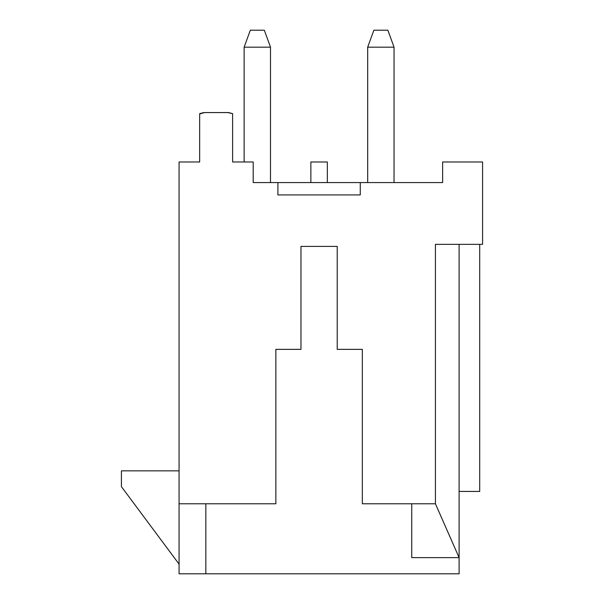 <?xml version="1.0" encoding="UTF-8"?>
<svg xmlns="http://www.w3.org/2000/svg" width="604" height="604" viewBox="0 0 604 604"><rect width="100%" height="100%" fill="white"/><g stroke="black" fill="none" stroke-linecap="round" stroke-linejoin="round"><path stroke-width="0.91" d="M232.608 113.627L228.493 112.563L204.484 112.563L199.66 113.982L203.782 112.563L199.682 113.658M227.784 112.563L232.593 113.658A8.237 8.237 0 0 1 232.608 113.665L232.608 161.985L253.197 161.985L253.197 182.574L277.908 182.574L277.908 194.926L360.271 194.926L360.271 182.574L442.634 182.574L442.634 161.985L482.581 161.985L482.581 244.348L435.431 244.348L435.431 503.789L459.108 557.628L411.747 557.628L411.747 503.789L362.332 503.789L362.332 349.361L337.221 349.361L337.221 246.402L300.966 246.402L300.966 349.361L275.847 349.361L275.847 503.789L179.071 503.789L179.071 161.985L199.66 161.985L199.66 113.982M327.33 182.574L327.33 161.985L310.856 161.985L310.856 182.574M367.685 182.574L367.685 47.172L373.861 30.2L387.866 30.2L394.042 47.172L394.042 182.574M411.747 503.789L435.431 503.789M277.908 182.574L360.271 182.574M199.66 120.8L199.66 161.985L195.545 161.985M362.332 503.789L362.332 349.361M275.847 349.361L275.847 503.789M179.071 503.789L179.071 573.8L459.108 573.8L459.108 244.348M479.697 244.348L479.697 491.437L459.108 491.437M205.843 573.8L205.843 503.789M179.071 470.848L121.419 470.848L121.419 486.658L179.071 564.128M397.334 182.574L442.634 182.574M232.608 120.8L232.608 161.985M394.042 47.172L367.685 47.172M244.137 161.985L244.137 47.172L250.32 30.2L264.318 30.2L270.494 47.172L270.494 182.574M270.494 47.172L244.137 47.172"/></g></svg>
